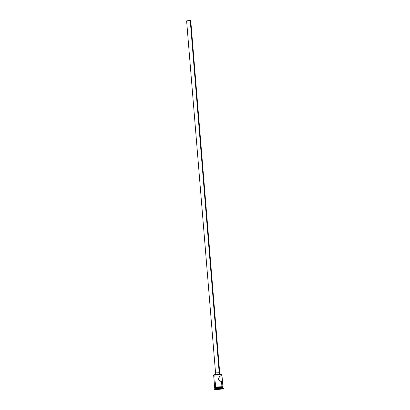 <?xml version="1.0" encoding="UTF-8"?>
<svg xmlns="http://www.w3.org/2000/svg" width="410" height="410" viewBox="0 0 410 410"><rect width="100%" height="100%" fill="white"/><g stroke="black" fill="none" stroke-linecap="round" stroke-linejoin="round"><path stroke-width="0.61" d="M213.759 374.899L213.651 375.027A4.151 0.266 -4.7 0 0 216.239 375.078A4.151 0.266 -4.7 0 0 220.934 374.622L220.831 374.504A4.033 0.261 175.3 0 1 216.27 374.95A4.033 0.261 175.3 0 1 213.759 374.899A4.033 0.261 175.3 0 1 214.712 374.668L213.779 374.883L214.194 375.001L218.868 374.75L221.764 374.289L219.729 374.197M187.329 20.751L190.747 20.546L186.606 20.884L190.25 20.674L219.201 372.777L190.25 20.674L190.737 20.536L187.329 20.751M186.606 20.884L215.558 372.987L219.201 372.777L216.049 372.859M220.129 374.381L219.57 374.54L219.427 372.772L215.552 372.915L219.427 372.772L219.57 374.54L215.414 374.791L220.134 374.391L219.991 372.623L219.478 372.572M221.502 381.582L219.637 380.936L218.402 378.963L219.294 376.785L221.021 375.683L221.666 375.806L222.015 376.349L222.343 379.522L222.276 380.9L221.502 381.582L221.923 386.712L221.502 381.582L219.411 380.752L218.658 379.824L218.397 378.655L219.714 376.375L221.021 375.683L221.666 375.806L222.102 376.749L222.358 380.5L221.851 381.459L221.077 381.582M214.896 387.988L214.732 388.178A4.151 0.266 -4.7 0 0 217.32 388.234A4.151 0.266 -4.7 0 0 222.015 387.773L222.015 387.773A4.151 0.266 175.3 0 1 217.443 388.224A4.151 0.266 175.3 0 1 214.722 388.198L214.773 388.788A4.151 0.266 -4.7 0 0 217.49 388.813A4.151 0.266 -4.7 0 0 222.061 388.362A4.151 0.266 175.3 0 1 217.367 388.823A4.151 0.266 175.3 0 1 214.778 388.767A4.151 0.266 175.3 0 1 215.742 388.531M214.778 388.767L214.512 389.085A4.448 0.287 -4.7 0 0 217.279 389.146A4.448 0.287 -4.7 0 0 222.312 388.654L222.015 387.773L222.061 388.362A4.151 0.266 -4.7 0 0 223.045 388.106L222.999 387.517A4.151 0.266 175.3 0 1 222.015 387.773A4.151 0.266 -4.7 0 0 222.989 387.501L222.799 387.337M220.119 374.181A4.033 0.261 175.3 0 1 221.779 374.243A4.033 0.261 175.3 0 1 220.831 374.504L220.934 374.622A4.151 0.266 -4.7 0 0 221.907 374.351A4.151 0.266 175.3 0 1 220.934 374.622L221.021 375.683L220.934 374.622A4.151 0.266 175.3 0 1 216.362 375.073A4.151 0.266 175.3 0 1 213.641 375.047L213.876 377.851M214.071 380.26L214.635 387.137A4.151 0.266 -4.7 0 0 217.356 387.163A4.151 0.266 -4.7 0 0 221.923 386.712L222.896 386.435M213.851 377.149L214.158 380.89M214.066 380.208L213.876 377.902M214.661 387.429L214.712 388.019A4.151 0.266 -4.7 0 0 217.428 388.05A4.151 0.266 -4.7 0 0 222 387.599L221.948 387.009L222 387.599L222.958 387.373L222.527 387.255M215.337 387.224L215.337 387.224A4.182 0.272 -4.7 0 0 216.296 387.511A4.182 0.272 -4.7 0 0 221.974 387.004L221.948 386.712A4.182 0.272 175.3 0 1 217.372 387.163A4.182 0.272 175.3 0 1 214.609 387.142M222.907 388.583L223.363 388.711L222.333 388.946L222.312 388.654A4.448 0.287 175.3 0 1 217.413 389.136A4.448 0.287 175.3 0 1 214.502 389.105L214.527 389.403A4.448 0.287 -4.7 0 0 217.438 389.433A4.448 0.287 -4.7 0 0 222.333 388.946L216.798 389.464L214.743 389.295M222.784 386.394L221.385 387.091M215.388 374.571L214.712 374.668M215.26 373.013L215.424 374.76M215.522 374.725L215.973 374.632M222.333 388.946A4.448 0.287 -4.7 0 0 223.394 388.67L223.368 388.378A4.448 0.287 175.3 0 1 222.312 388.654L222.333 388.946M215.696 387.763L215.235 387.845M214.912 387.921L222 387.599A4.151 0.266 -4.7 0 0 222.984 387.342L222.937 386.748M222.763 386.85L222.507 386.666M214.835 387.332L215.091 387.517M215.532 387.527L216.767 387.491M217.52 387.455L220.698 387.178M221.948 386.712L214.635 387.101L214.696 387.481L218.617 387.378L222.907 386.804L222.907 386.41M222.456 386.374L222.02 386.363M215.204 381.761L215.624 386.881L214.84 387.035M214.666 387.101L221.923 386.712A4.151 0.266 -4.7 0 0 222.912 386.456L222.348 379.578M222.343 379.522L222.374 380.039M222.102 376.749L222.153 377.22M221.021 375.683L221.379 375.683M222.312 388.654A4.448 0.287 -4.7 0 0 223.358 388.357L223.035 388.091A4.151 0.266 175.3 0 1 222.061 388.362L222.312 388.654M214.368 375.97L213.948 376.523M219.247 372.603L219.693 372.649L190.747 20.546M222.148 377.174L221.779 374.243"/></g></svg>
